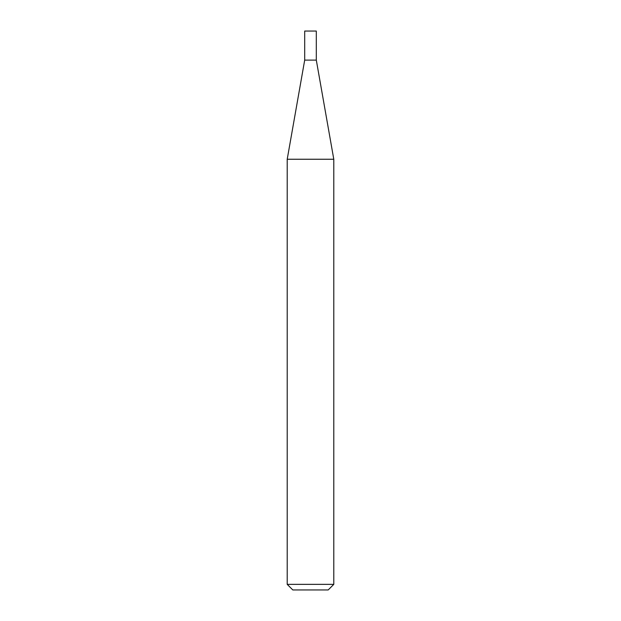 <?xml version="1.0" encoding="UTF-8"?>
<svg xmlns="http://www.w3.org/2000/svg" width="621" height="621" viewBox="0 0 621 621"><rect width="100%" height="100%" fill="white"/><g stroke="black" fill="none" stroke-linecap="round" stroke-linejoin="round"><path stroke-width="0.93" d="M304.694 60.113L316.306 60.113L316.306 31.05L304.694 31.05L304.694 60.113L287.212 159.248L333.788 159.248L316.306 60.113M333.788 584.361L328.199 589.95L292.801 589.95L287.212 584.361L333.788 584.361L333.788 159.248M287.212 584.361L287.212 159.248"/></g></svg>

